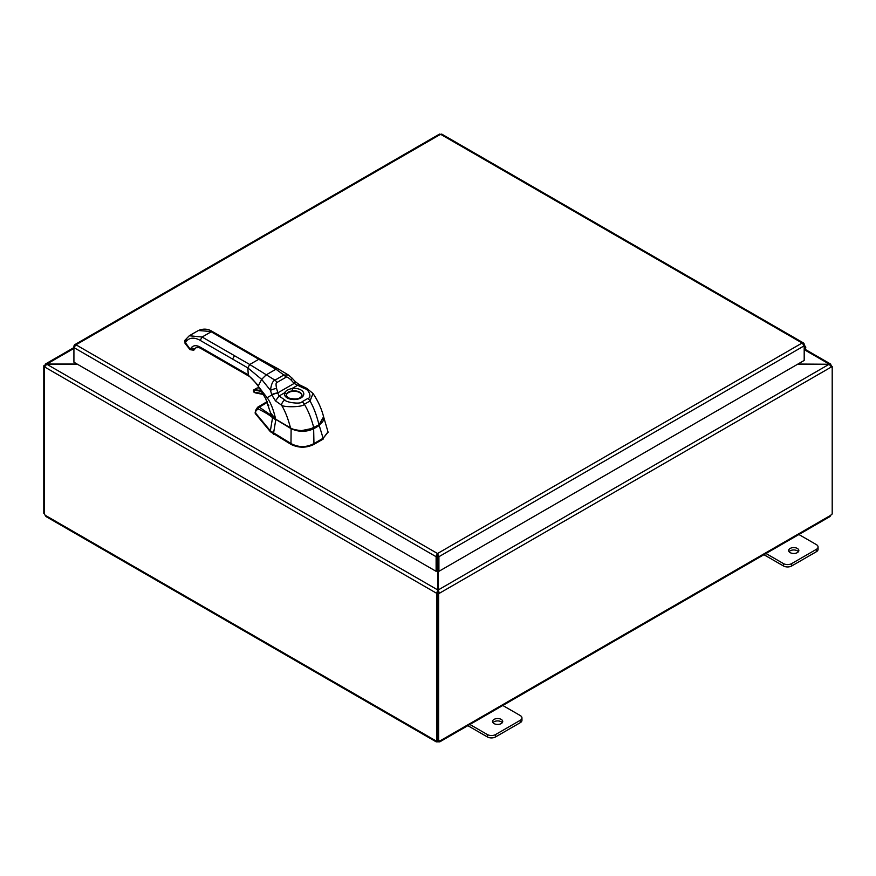 <?xml version="1.0" encoding="UTF-8"?>
<svg xmlns="http://www.w3.org/2000/svg" width="876" height="876" viewBox="0 0 876 876"><rect width="100%" height="100%" fill="white"/><g stroke="black" fill="none" stroke-linecap="round" stroke-linejoin="round"><path stroke-width="1.31" d="M798.397 551.727A5.092 2.946 0 0 0 797.346 550.829A5.092 2.946 0 0 0 789.079 551.727M790.141 552.614A5.092 2.946 180 0 1 788.641 550.533A5.092 2.946 180 0 1 791.794 547.818A5.092 2.946 180 0 1 797.346 548.453A5.092 2.946 180 0 1 798.835 550.533A5.092 2.946 180 0 1 795.693 553.249A5.092 2.946 180 0 1 790.141 552.614M763.938 554.694L783.462 565.973A5.814 3.362 0 0 0 787.568 566.947A5.814 3.362 0 0 0 791.685 565.973L816.355 551.727A5.814 3.362 0 0 0 818.064 549.351L818.064 546.974A5.814 3.362 180 0 1 816.355 549.351L791.685 563.596A5.814 3.362 180 0 1 787.568 564.582A5.814 3.362 180 0 1 783.462 563.596L765.274 553.095M798.178 534.097L816.355 544.598A5.814 3.362 180 0 1 818.064 546.974M502.298 722.678A5.092 2.946 0 0 0 501.236 721.78A5.092 2.946 0 0 0 492.969 722.678M494.031 723.576A5.092 2.946 180 0 1 492.542 721.495A5.092 2.946 180 0 1 495.685 718.769A5.092 2.946 180 0 1 501.236 719.415A5.092 2.946 180 0 1 502.725 721.495A5.092 2.946 180 0 1 499.583 724.211A5.092 2.946 180 0 1 494.031 723.576M467.828 725.657L487.352 736.924A5.814 3.362 0 0 0 491.469 737.91A5.814 3.362 0 0 0 495.575 736.924L520.256 722.678A5.814 3.362 0 0 0 521.954 720.302L521.954 717.926A5.814 3.362 180 0 1 520.256 720.302L495.575 734.548A5.814 3.362 180 0 1 491.469 735.533A5.814 3.362 180 0 1 487.352 734.548L469.175 724.058M502.068 705.06L520.256 715.55A5.814 3.362 180 0 1 521.954 717.926M797.587 364.252L829.167 364.252L797.959 364.044M437.814 570.703L437.814 589.975L436.598 593.271L44.588 366.945L46.833 364.044L45.245 364.131L45.048 365.599M437.814 592.57L436.598 593.271L437.814 592.57L437.814 589.975L46.833 364.252L77.438 364.252M77.066 364.044L46.833 364.044L73.923 348.407M830.952 365.599L830.755 364.131L829.167 364.044L804.825 349.984M438.613 593.731L437.387 593.03L437.387 740.57L438.613 741.271L438.613 593.731L439.402 593.271L438.186 592.57L438.186 589.975L829.167 364.252L831.412 366.945L439.402 593.271L438.186 589.975L438.186 570.911M437.387 593.03L438.186 592.57M831.116 365.872L832.2 366.496L831.412 366.945M832.2 366.496L832.2 514.037A1.632 0.942 -60 0 0 830.875 515.219L829.145 516.216M44.698 366.31L43.8 365.796L44.588 365.336M43.8 365.796L43.8 513.336L44.49 513.73M436.697 593.337L436.697 740.822L437.387 740.428M44.49 366.891L44.49 514.387A1.632 0.942 60 0 1 45.125 515.219L46.855 516.216M438.613 741.271A1.632 0.942 -60 0 1 439.84 740.866A1.632 0.942 -60 0 1 439.927 740.932L438.197 741.939A1.632 0.942 0 0 0 437.803 741.939L436.073 740.932A1.632 0.942 60 0 1 436.16 740.866A1.632 0.942 60 0 1 436.697 740.822M45.87 516.479L436.336 741.917L436.27 740.822M437.803 741.939L437.803 740.811M831.51 366.091L831.51 365.391M439.73 740.822L439.664 741.917L830.13 516.479M438.197 741.939L438.197 741.041M268.779 405.708L267.749 405.544L268.549 405.03M271.571 415.574L259.307 407.187L267.443 402.237M267.749 405.544L268.658 405.358M300.807 430.773L313.641 428.134L318.93 425.09L319.247 425.583L323.572 416.658L328.007 431.868L323.255 438.186A3 1.73 120.1 0 0 323.124 438.263L313.947 443.541A3 1.73 120.1 0 0 313.816 443.617C306.25 447.57 298.683 447.57 291.117 443.606A3 1.73 -119.9 0 0 290.985 443.53L270.377 430.861L255.332 412.782L255.65 411.709L255.332 413.603L270.377 431.704L270.377 430.861M255.332 413.603L255.65 412.541M328.007 432.175L323.255 438.186M270.377 431.704L291.117 444.45C298.672 448.074 306.25 448.085 313.816 444.46L323.255 439.029M274.571 418.421L274.538 419.002L272.556 417.677C269.589 415.082 264.804 412.18 258.19 408.972A1.829 1.566 -61.6 0 1 259.307 407.187L257.61 407.252L267.169 401.602M258.19 408.972L255.945 410.735A1.829 1.084 -165 0 1 255.803 410.067L255.19 412.366M274.538 419.002A16.25 9.351 0.3 0 0 275.776 419.801L273.509 433.412M275.918 419.473L290.996 428.616C298.639 432.186 306.293 432.196 313.958 428.627L319.247 425.583L323.124 438.263M185.449 339.8L185.186 343.02L186.15 341.64A22.896 13.217 -120 0 1 200.177 340.381L247.799 367.876L248.368 375.859C250.514 376.8 253.832 380.304 258.321 386.382L267.114 397.704C270.575 402.303 273.443 409.475 275.688 419.221L290.493 427.86C291.15 429.371 303.764 431.868 308.374 429.93L319.006 424.849L323.594 416.779C324.405 419.67 322.861 422.429 318.952 425.046L307.925 430.16C303.293 431.89 290.963 429.393 290.69 427.981L275.754 419.374L290.69 427.981M232.556 359.083L234.505 355.711L202.115 337.019L189.293 335.749L184.88 340.315L185.055 343.414L190.103 349.699L193.706 350.192L194.844 348.878L194.33 349.601M185.832 343.195L190.234 349.294L194.176 349.809A2.748 1.588 -120 0 1 193.892 350.082A2.748 1.588 -120 0 1 193.815 350.126M319.017 424.926L321.218 423.261M274.976 418.783L275.754 419.374C272.764 417.633 271.002 415.41 270.476 412.695L275.688 419.221M270.465 412.673L265.658 398.536L258.321 386.382M323.605 416.779C321.503 408.599 317.977 400.836 313.017 393.466L310.016 400.967L304.322 404.263C302.8 407.493 282.576 407.296 281.514 405.139L275.502 400.89L271.812 394.988A9.975 4.796 80.4 0 1 271.713 394.616L270.476 390.368C271.231 384.334 272.721 380.929 274.954 380.162L283.868 375.027L288.5 375.048L292.124 378.18A4.577 0.766 138.8 0 1 291.029 379.976L294.172 383.403A6.417 3.811 -161.9 0 0 294.358 383.513L297.643 385.276L292.146 388.44L292.507 390.926A7.895 4.555 180 0 1 299.669 392.174A7.895 4.555 180 0 1 301.979 395.492L301.979 395.492C300.15 399.106 295.53 399.883 288.127 397.824L286.2 395.492A7.895 4.555 180 0 1 286.353 394.485C287.164 392.393 289.222 391.2 292.507 390.926M292.124 378.18L295.124 381.443A4.577 0.898 136.1 0 1 294.172 383.403L277.845 392.831L276.564 388.331C275.787 384.52 275.918 382.56 276.958 382.473L285.883 377.326C286.485 376.45 288.204 377.337 291.029 379.976M295.124 381.443L295.321 381.651A4.577 0.756 134.7 0 1 294.358 383.513M295.321 381.651L299.537 384.849L297.643 385.276L304.607 388.648C308.845 389.163 312.36 397.956 307.706 398.525L302.012 401.81C301.191 404.482 285.839 402.489 284.919 400.014L279.072 395.996L277.845 393.05A6.417 2.354 95.2 0 1 277.845 392.831A4.577 0.712 -14.6 0 0 271.713 394.616M234.505 355.711L249.737 364.504L247.799 367.876L261.639 379.352L270.476 390.368A4.577 0.58 -17.1 0 1 276.564 388.331M288.5 375.048L277.867 368.708L275.929 369.234L266.216 374.851L261.639 379.352L258.431 385.67L247.799 374.6L200.177 347.115A14.651 8.464 -120 0 0 191.198 347.914L190.234 349.294L190.88 349.469M286.353 394.485A1.829 1.467 19.4 0 0 284.558 392.82C285.718 390.805 288.248 389.349 292.146 388.44A9.724 5.617 180 0 1 300.961 389.973A9.724 5.617 180 0 1 300.961 397.912A9.724 5.617 180 0 1 287.208 397.912A9.724 5.617 180 0 1 284.558 392.82L279.072 395.996L275.502 400.89M301.957 395.678A7.873 4.544 0 0 0 299.658 392.601A7.873 4.544 0 0 0 291.182 391.583A7.873 4.544 0 0 0 286.211 395.678M266.819 397.868L271.812 394.988A4.577 0.876 -15.7 0 1 277.845 393.05M437.332 556.008L437.693 570.626L438.909 571.327L438.909 556.709L437.518 553.523L436.117 556.15L436.117 571.327L73.923 362.215L73.923 347.597L75.982 344.794L74.591 344.761L73.923 345.987L73.923 347.597L436.117 556.709L437.332 556.008L437.332 570.626L436.117 571.327M803.697 344.487L803.522 342.987L441.657 134.061M804.19 344.202L804.19 345.812L802.131 343.009L440.595 134.28L75.982 344.794L437.518 553.523L802.131 343.009L804.08 343.699L803.391 344.038M439.204 134.652L441.997 134.652M437.693 556.008L438.909 556.709L804.19 345.812L804.19 360.441L438.909 571.327M436.117 556.15L437.518 554.924L437.518 553.523M804.19 347.334A1.456 0.843 -60 0 1 804.42 347.4A1.456 0.843 -60 0 1 804.19 349.415M804.19 350.739L804.606 350.269A2.913 1.675 120 0 0 805.153 346.14A2.913 1.675 120 0 0 804.847 346.031A2.913 1.675 120 0 0 804.19 346.075M783.462 563.596L783.462 565.973M816.355 549.351L816.355 551.727M791.685 565.973L791.685 563.596M487.352 734.548L487.352 736.924M520.256 720.302L520.256 722.678M495.575 736.924L495.575 734.548M45.125 515.219L436.073 740.932M439.927 740.932L830.875 515.219M272.841 417.14A0.777 0.635 -43 0 0 272.556 417.677L270.366 430.839M255.945 410.735L255.387 412.826M291.117 428.309L290.985 443.53M313.641 428.134L313.947 443.541M313.816 444.46L313.816 443.617M291.117 444.45L291.117 443.606M273.487 434.244L273.487 433.39M200.177 340.381L202.115 337.019L211.193 331.785L258.803 359.269L249.737 364.504L274.954 380.162A4.577 2.639 60.3 0 1 276.958 382.473M243.572 350.477L244.941 350.345L260.183 359.138L258.803 359.269L275.929 369.234L283.868 375.027A4.577 2.639 59.7 0 1 285.883 377.326M198.37 330.515L212.561 331.643C208.138 328.741 203.396 328.369 198.37 330.515L189.293 335.749M196.607 347.454L198.469 347.444A2.748 1.588 60 0 1 198.392 347.454A2.748 1.588 60 0 1 198.228 347.586A2.748 1.588 60 0 1 196.782 347.4M197.779 347.334A2.321 1.336 60 0 1 196.815 347.4M191.198 347.914L194.833 348.889A11.903 6.877 60 0 1 196.18 347.641A11.903 6.877 -120 0 0 194.833 348.889L194.976 348.692M248.368 375.859L233.125 367.066L232.556 365.807M233.125 367.066L200.746 348.374L200.177 347.115M307.706 398.525A4.577 2.639 -120 0 1 310.016 400.967C313.674 407.307 316.674 415.268 319.006 424.849L313.619 428.035M302.012 401.81A4.577 2.65 -120 0 1 304.322 404.263C308.177 410.483 311.341 418.345 313.805 427.86L313.75 428.057C304.673 431.737 296.942 431.715 290.558 427.992L290.493 427.86C288.007 418.334 285.007 410.756 281.514 405.139A4.577 2.792 -56.9 0 1 284.919 400.014M299.537 384.849L306.699 388.32A4.577 2.486 117.1 0 0 304.607 388.648M186.15 341.64L186.413 338.421M256.81 388.243A1.653 0.953 60 0 1 257.018 388.035A1.653 0.953 60 0 1 257.303 387.959L254.062 389.831A1.653 0.953 -120 0 0 253.777 389.908A1.653 0.953 -120 0 0 253.449 390.871M261.815 391.736A44.052 25.437 -120 0 0 253.887 390.433A1.194 0.69 -120 0 0 254.664 392.601L253.777 389.908L257.303 387.959A44.512 25.7 60 0 1 259.482 388.024M253.887 390.433L254.062 389.831A44.512 25.7 -120 0 1 261.322 390.904M254.664 392.601A41.676 24.057 60 0 1 263.271 394.233M263.523 394.507L255.146 392.842A41.216 23.794 60 0 1 263.326 394.32M805.219 349.382L830.755 364.131M45.245 364.131L73.923 347.575M268.198 405.544L268.757 405.632M255.168 413.198L255.168 412.497M257.61 407.252L255.803 410.067M328.007 432.47L328.007 431.868M244.941 350.345L212.561 331.643M193.727 350.181L196.191 347.63M255.277 382.286L255.891 383.064L255.277 382.286M200.746 348.374C198.732 347.367 197.209 347.115 196.169 347.641M260.183 359.138L277.867 368.708M313.017 393.466L306.699 388.32M257.445 387.915L259.438 387.969M439.544 134.061L74.591 344.761M805.153 346.14L804.19 345.593"/></g></svg>
